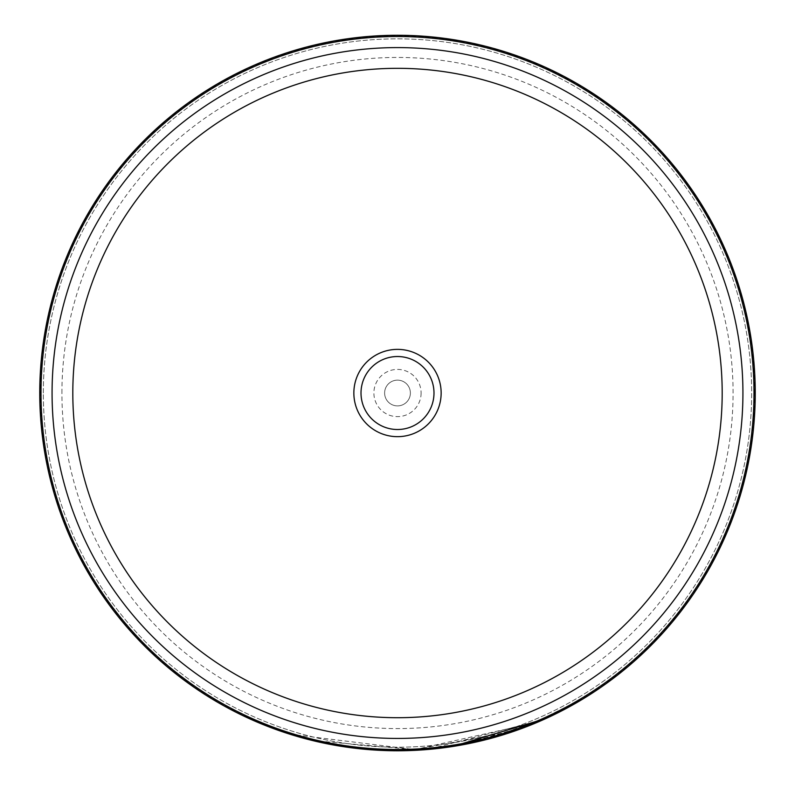 <?xml version="1.0" encoding="UTF-8"?>
<svg xmlns="http://www.w3.org/2000/svg" width="795" height="795" viewBox="0 0 795 795"><rect width="100%" height="100%" fill="white"/><g stroke="black" fill="none" stroke-linecap="round" stroke-linejoin="round"><path stroke-width="0.6" stroke-dasharray="3.98 2.98" d="M39.929 393.018A357.571 357.571 0 0 1 397.5 35.447A357.571 357.571 0 0 1 755.071 393.018A357.571 357.571 0 0 1 397.5 750.589A357.571 357.571 0 0 1 39.929 393.018A357.571 357.571 0 0 1 397.5 35.447A357.571 357.571 0 0 1 755.071 393.018A357.571 357.571 0 0 1 397.5 750.589A357.571 357.571 0 0 1 39.929 393.018M421.111 393.018A23.612 23.612 0 0 1 397.5 416.63A23.612 23.612 0 0 1 373.889 393.018A23.612 23.612 0 0 1 397.5 369.407A23.612 23.612 0 0 1 421.111 393.018M410.379 393.018A12.879 12.879 0 0 1 397.5 405.897A12.879 12.879 0 0 1 384.621 393.018A12.879 12.879 0 0 1 397.5 380.139A12.879 12.879 0 0 1 410.379 393.018A12.879 12.879 0 0 1 397.5 405.897A12.879 12.879 0 0 1 384.621 393.018A12.879 12.879 0 0 1 397.5 380.139A12.879 12.879 0 0 1 410.379 393.018M361.01 393.018A36.49 36.49 0 0 0 397.5 429.509A36.49 36.49 0 0 0 433.991 393.018A36.49 36.49 0 0 0 397.5 356.528A36.49 36.49 0 0 0 361.01 393.018M39.75 393.018A357.75 357.75 0 0 1 397.5 35.268A357.75 357.75 0 0 1 755.25 393.018A357.75 357.75 0 0 1 397.5 750.768A357.75 357.75 0 0 1 39.75 393.018A357.75 357.75 0 0 1 397.5 35.268A357.75 357.75 0 0 1 755.25 393.018A357.75 357.75 0 0 1 397.5 750.768A357.75 357.75 0 0 1 39.75 393.018A357.75 357.75 0 0 1 397.5 35.268A357.75 357.75 0 0 1 755.25 393.018A357.75 357.75 0 0 1 397.5 750.768A357.75 357.75 0 0 1 39.75 393.018M43.328 393.018A354.173 354.173 0 0 1 397.5 38.846A354.173 354.173 0 0 1 751.673 393.018A354.173 354.173 0 0 1 397.5 747.191A354.173 354.173 0 0 1 43.328 393.018A354.173 354.173 0 0 1 397.5 38.846A354.173 354.173 0 0 1 751.673 393.018A354.173 354.173 0 0 1 397.5 747.191A354.173 354.173 0 0 1 43.328 393.018M333.691 745.024L331.843 744.686M294.647 735.663A357.75 357.75 0 0 0 328.385 744.021L362.768 749.079L362.838 748.363L330.134 743.633L306.065 738.148L305.876 738.833C332.181 746.257 362.719 750.232 397.48 750.768L397.48 750.053C400.263 754.614 290.871 738.545 294.856 734.978L294.647 735.663L296.277 736.15M362.411 749.039L360.552 748.85M357.353 748.502L346.6 747.121M344.881 746.873L334.983 745.263M334.526 745.183L333.274 744.955M303.273 738.138L302.766 737.999M301.216 737.561L296.793 736.299M282.583 731.052L282.354 731.728L306.035 738.873L306.214 738.187L278.359 729.581L317.384 740.94L414.831 749.625L510.986 731.539L548.699 716.454L526.896 725.775L466.446 743.325A357.034 357.034 0 0 1 432.132 748.363L539.467 720.608L579.376 700.256L533.962 722.943L414.831 749.625L293.673 734.62L258.335 721.81L246.261 716.434L282.583 731.052L306.214 738.187M303.601 738.217L302.935 738.038M281.102 731.301L280.377 731.052M278.359 729.581L278.121 730.257L300.788 737.442M311.739 740.334L314.999 741.119M328.295 744.011L329.925 744.329M330.253 744.388L331.565 744.637M354.958 748.224L401.465 750.738M450.089 746.883L522.335 728.28L549.007 717.1L548.699 716.454M546.066 718.461L535.85 722.933M529.927 725.348L527.94 726.133M519.831 729.204L511.612 732.076M510.469 732.463L485.636 739.738M466.585 744.031L466.446 743.325L466.585 744.031A357.75 357.75 0 0 1 432.202 749.079L452.673 746.485M579.376 700.256L579.744 700.872L555.397 714.029L485.924 739.668M480.18 741.079L479.504 741.238M474.536 742.371L473.462 742.61M471.405 743.047L466.267 744.09M456.737 745.829L407.934 750.609M403.691 750.709L395.691 750.758M395.423 750.758L375.071 750.063M370.331 749.735L365.273 749.307M363.295 749.129L352.235 747.886M342.436 746.505L341.602 746.376M325.145 743.375L315.317 741.198M298.811 736.885L292.56 735.027M282.98 731.937L281.977 731.599M281.629 731.48L277.495 730.039M432.202 749.079L432.132 748.363L432.202 749.079M329.995 744.339L330.134 743.633M306.065 738.148C332.31 745.551 362.788 749.516 397.48 750.053L397.48 750.768M328.385 744.021L328.524 743.325A357.034 357.034 0 0 1 294.856 734.978M328.524 743.325L362.838 748.363L362.768 749.079M754.465 393.018A356.965 356.965 0 0 0 397.5 36.053A356.965 356.965 0 0 0 40.535 393.018A356.965 356.965 0 0 0 397.5 749.973A356.965 356.965 0 0 0 754.465 393.018M61.921 393.018A335.579 335.579 0 0 1 397.5 57.439A335.579 335.579 0 0 1 733.079 393.018A335.579 335.579 0 0 1 397.5 728.588A335.579 335.579 0 0 1 61.921 393.018M246.261 716.434L245.963 717.09"/><path stroke-width="1.19" d="M441.146 393.018A43.646 43.646 0 0 1 397.5 436.664A43.646 43.646 0 0 1 353.854 393.018A43.646 43.646 0 0 1 397.5 349.373A43.646 43.646 0 0 1 441.146 393.018M361.01 393.018A36.49 36.49 0 0 0 397.5 429.509A36.49 36.49 0 0 0 433.991 393.018A36.49 36.49 0 0 0 397.5 356.528A36.49 36.49 0 0 0 361.01 393.018M41.002 393.018A356.498 356.498 0 0 1 397.5 36.52A356.498 356.498 0 0 1 753.998 393.018A356.498 356.498 0 0 1 397.5 749.516A356.498 356.498 0 0 1 41.002 393.018M39.75 393.018A357.75 357.75 0 0 1 397.5 35.268A357.75 357.75 0 0 1 755.25 393.018A357.75 357.75 0 0 1 397.5 750.768A357.75 357.75 0 0 1 39.75 393.018M362.768 749.079L333.691 745.024M331.843 744.686L305.876 738.833M397.48 750.768L362.411 749.039M360.552 748.85L357.353 748.502M346.6 747.121L344.881 746.873M333.274 744.955L303.273 738.138M302.766 737.999L301.216 737.561M296.793 736.299L296.277 736.15M306.035 738.873L303.601 738.217M302.935 738.038L281.102 731.301M280.377 731.052L278.23 730.297M278.2 730.287L278.359 729.581M300.788 737.442L311.739 740.334M314.999 741.119L328.295 744.011M331.565 744.637L354.958 748.224M401.465 750.738L450.089 746.883M548.699 716.454L548.51 717.329M548.312 717.428L546.066 718.461M535.85 722.933L529.927 725.348M527.94 726.133L519.831 729.204M511.612 732.076L510.469 732.463M485.636 739.738L466.585 744.031M452.673 746.485L545.927 718.521L579.744 700.872L579.376 700.256M485.924 739.668L480.18 741.079M479.504 741.238L474.536 742.371M473.462 742.61L471.405 743.047M466.267 744.09L456.737 745.829M407.934 750.609L403.691 750.709M375.071 750.063L370.331 749.735M365.273 749.307L363.295 749.129M352.235 747.886L342.436 746.505M341.602 746.376L325.145 743.375M315.317 741.198L298.811 736.885M292.56 735.027L282.98 731.937M277.495 730.039L245.963 717.09L282.354 731.728M52.072 393.018A345.428 345.428 0 0 1 397.5 47.591A345.428 345.428 0 0 1 742.928 393.018A345.428 345.428 0 0 1 397.5 738.436A345.428 345.428 0 0 1 52.072 393.018M72.812 393.018A324.688 324.688 0 0 1 397.5 68.32A324.688 324.688 0 0 1 722.188 393.018A324.688 324.688 0 0 1 397.5 717.706A324.688 324.688 0 0 1 72.812 393.018M246.261 716.434L245.963 717.09"/></g></svg>
